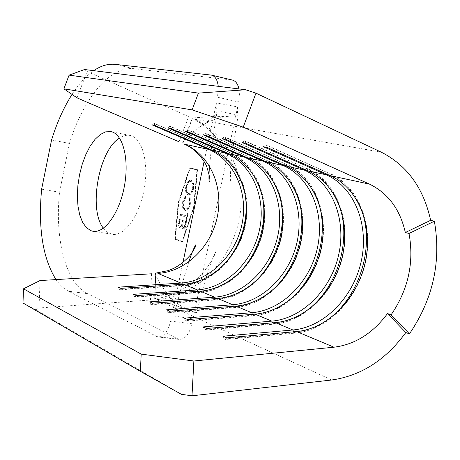 <?xml version="1.0" encoding="UTF-8"?>
<svg xmlns="http://www.w3.org/2000/svg" width="460" height="460" viewBox="0 0 460 460"><rect width="100%" height="100%" fill="white"/><g stroke="black" fill="none" stroke-linecap="round" stroke-linejoin="round"><path stroke-width="0.34" stroke-dasharray="2.3 1.72" d="M103.396 228.223L107.485 232.3L111.86 234.192C123.838 236.992 139.144 216.608 144.072 189.784C149.161 162.995 142.335 137.816 130.243 135.499L130.082 135.464C126.655 134.803 123.13 135.66 119.514 138.04M190.388 204.079L190.158 197.587L189.503 198.553L189.641 203.935C188.784 207.431 187.421 209.185 185.547 209.191L185.351 209.145C183.563 208.167 183.005 205.804 183.678 202.055L185.874 197.489L185.679 196.288L182.959 201.836L182.999 207.874L185.403 210.461C187.691 210.461 189.353 208.334 190.388 204.079L190.043 204.021L189.819 197.53L190.158 197.587M177.916 226.872L184.926 229.247L186.559 221.433L185.834 221.197L184.46 227.757L182.292 227.027L183.661 220.489L182.936 220.254L181.573 226.786L178.888 225.883L180.245 219.374L179.532 219.138L177.916 226.872L177.577 226.814L184.926 229.247M175.404 238.907L178.796 202.458L190.158 168.291L197.311 170.068L193.936 207.04L182.379 241.402L175.064 238.855L178.457 202.4L189.819 168.228L196.972 170.005L193.591 206.977L182.039 241.35L175.064 238.855M186.651 217.292L186.018 220.311L186.743 220.547L188.267 213.262L187.542 213.032L186.909 216.05L180.602 214.038L180.343 215.274L186.651 217.292L186.306 217.235L185.673 220.254L186.018 220.311M188.324 194.798L188.525 194.85C190.814 194.925 192.51 192.867 193.614 188.675C194.361 184.103 193.625 181.303 191.4 180.28L191.285 180.257C188.962 180.165 187.255 182.246 186.162 186.495C185.437 190.952 186.156 193.717 188.324 194.798L188.18 194.787C190.474 194.862 192.165 192.803 193.269 188.611L193.614 188.675M151.524 273.792L150.477 300.006L39.037 307.981L40.008 280.56M77.061 97.888L87.061 71.461L188.692 116.627L179.009 141.76M87.061 71.461L84.565 69.512M23 302.996L35.811 309.77L181.361 394.312M35.811 309.77L39.037 307.981M314.416 327.175L304.313 330.769L294.015 332.603L224.198 338.911L223.152 336.208M330.286 175.657L329.728 173.345C358.829 186.38 373.761 225.095 365.556 262.171C357.529 299.282 327.531 330.194 295.262 333.126L225.365 339.463L224.198 338.911M226.665 337.853L225.365 339.463M267.116 147.453L266.65 145.113L328.423 173.064C339.721 178.256 348.772 186.541 355.574 197.932M327.06 174.219L328.423 173.064L265.397 144.871L263.373 146.717M266.65 145.113L265.397 144.871M294.791 317.572C287.649 320.971 280.324 323 272.832 323.667L204.286 329.538L203.291 326.916M307.907 170.827L307.401 168.584C336.047 181.338 350.882 219.109 342.924 255.237C335.15 291.398 305.722 321.436 274.01 324.162L205.39 330.056L204.286 329.538M206.62 328.474L205.39 330.056M245.772 143.25L245.352 140.984L306.159 168.32C317.923 173.702 327.204 182.407 334 194.43M304.836 169.464L306.159 168.32L244.168 140.754L242.23 142.554M245.352 140.984L244.168 140.754M276.23 308.395C268.628 312.242 260.797 314.508 252.741 315.192L185.426 320.66L184.489 318.124M286.689 166.25L286.229 164.07C314.439 176.554 329.159 213.428 321.442 248.653C313.898 283.918 285.022 313.122 253.857 315.663L186.478 321.155L185.426 320.66M187.64 319.596L186.478 321.155M225.578 139.276L225.199 137.074L285.056 163.823C297.281 169.406 306.774 178.532 313.536 191.205M283.768 164.956L285.056 163.823L224.077 136.856L222.22 138.615M225.199 137.074L224.077 136.856M258.647 299.592C250.614 303.922 242.282 306.44 233.657 307.142L167.549 312.242L166.658 309.781M266.553 161.903L266.139 159.787C293.905 172.011 308.516 208.029 301.018 242.397C293.698 276.805 265.351 305.221 234.721 307.591L168.544 312.708L167.549 312.242M169.648 311.178L168.544 312.708M206.436 135.504L206.097 133.365L265.017 159.551C277.714 165.341 287.402 174.903 294.095 188.238M263.764 160.678L265.017 159.551L205.033 133.159L203.257 134.878M206.097 133.365L205.033 133.159M241.977 291.14C233.525 295.987 224.704 298.77 215.516 299.489L150.57 304.25L149.724 301.858M247.417 157.774L247.037 155.716C274.378 167.687 288.863 202.889 281.577 236.44C274.465 270.031 246.635 297.706 216.528 299.914L151.518 304.692L150.57 304.25M152.565 303.186L151.518 304.692M188.272 131.928L187.967 129.852L245.973 155.492C259.135 161.489 269.014 171.499 275.597 185.512M244.755 156.613L245.973 155.492L186.961 129.657L185.254 131.336M187.967 129.852L186.961 129.657M226.153 282.998C217.31 288.397 208 291.462 198.243 292.198L134.429 296.648L133.618 294.325M229.206 153.847L228.861 151.84C255.783 163.57 270.141 197.99 263.051 230.765C256.139 263.58 228.81 290.547 199.203 292.606L135.332 297.074L134.429 296.648M136.321 295.59L135.332 297.074M171.011 128.53L170.74 126.506L227.849 151.627C241.488 157.843 251.534 168.308 257.974 183.022M226.659 152.737L227.849 151.627L169.786 126.322L168.142 127.966M170.74 126.506L169.786 126.322M211.123 275.132C201.9 281.123 192.119 284.498 181.775 285.252L119.065 289.409L118.289 287.155M211.853 150.104L211.537 148.149C238.05 159.649 252.275 193.321 245.381 225.354C238.654 257.422 211.807 283.716 182.695 285.643L119.922 289.817L119.065 289.409M120.865 288.357L119.922 289.817M154.589 125.298L154.353 123.326L210.577 147.947C224.71 154.393 234.899 165.33 241.155 180.757M209.415 149.046L210.577 147.947L153.439 123.148L151.857 124.758M154.353 123.326L153.439 123.148M182.93 262.551L171.81 315.635L192.976 318.941L237.636 106.921L216.395 102.873C215.935 106.846 216.142 109.514 217.028 110.877L238.297 115.103C238.217 115.466 236.256 115.759 232.409 115.995C219.61 116.834 190.032 117.116 192.349 118.605L182.833 143.054C183.339 139.547 188.939 134.216 199.634 127.058C210.387 119.841 216.211 114.523 217.114 111.107L211.801 145.004L209.49 166.1M188.801 261.93L183.068 280.703L175.576 309.223C175.939 306.906 172.667 301.03 165.772 291.582C158.441 281.623 155.1 275.448 155.75 273.05L154.796 298.649M196.57 312.564L205.442 279.479L211.445 261.286L215.964 251.074L214.555 254.978C214.113 256.329 208.725 265.938 204.418 270.888C195.074 283.13 173.144 297.614 154.646 298.54C154.077 297.654 183.132 308.372 193.206 311.696L196.667 312.645L175.421 309.31M237.636 106.921C237.228 110.992 237.423 113.649 238.217 114.896M87.578 293.681L68.534 291.214L157.751 336.967C163.57 337.284 167.871 332.011 170.654 321.143L191.964 323.748C189.181 334.5 184.828 339.716 178.894 339.382L87.578 293.681C65.435 282.756 54.682 238.855 59.53 192.234L69.437 143.416C83.001 99.216 109.693 65.722 133.762 68.695L232.288 80.034M175.162 239.24L178.595 202.394L190.078 167.854L197.558 169.711L194.143 207.103L182.459 241.856L174.823 239.189L178.256 202.337L189.738 167.791L197.219 169.648L193.804 207.046L182.114 241.805L174.823 239.189M238.947 88.929L239.47 95.174L238.665 102.016L217.574 97.238L218.253 86.325M72.047 94.438C78.815 83.95 86.049 76.026 93.748 70.668M68.534 291.214C63.842 288.759 59.662 284.884 55.993 279.594M69.437 143.416L51.572 139.978M41.63 189.175L59.53 192.234M182.114 241.805L182.459 241.856M193.804 207.046L194.143 207.103M197.219 169.648L197.558 169.711M189.738 167.791L190.078 167.854M178.256 202.337L178.595 202.394M178.457 202.4L178.796 202.458M182.039 241.35L182.379 241.402M193.591 206.977L193.936 207.04M196.972 170.005L197.311 170.068M189.819 168.228L190.158 168.291M184.581 229.189L186.219 221.375L186.559 221.433M186.219 221.375L185.834 221.197M185.489 221.139L184.115 227.7L184.46 227.757M184.115 227.7L182.292 227.027M181.953 226.97L183.316 220.432L183.661 220.489M183.316 220.432L182.936 220.254M182.597 220.196L181.228 226.728L181.573 226.786M181.228 226.728L178.888 225.883M178.549 225.825L179.906 219.316L180.245 219.374M179.906 219.316L179.532 219.138M179.193 219.081L177.577 226.814M185.673 220.254L186.743 220.547M186.403 220.489L187.927 213.204L188.267 213.262M187.927 213.204L187.542 213.032M187.197 212.974L186.564 215.993L186.909 216.05M186.564 215.993L180.602 214.038M180.262 213.98L180.004 215.211L180.343 215.274M180.004 215.211L186.306 217.235M189.819 197.53L189.163 198.49L189.503 198.553M189.163 198.49L189.296 203.878L189.641 203.935M189.296 203.878C188.439 207.374 187.076 209.127 185.202 209.133L185.351 209.145M185.012 209.081C183.218 208.11 182.66 205.746 183.339 201.998L183.678 202.055M183.339 201.998L185.535 197.432L185.874 197.489M185.535 197.432L185.34 196.224L185.679 196.288M185.34 196.224L182.62 201.773L182.959 201.836M182.62 201.773L182.66 207.816L182.999 207.874M182.66 207.816L185.138 210.398M184.799 210.335L185.064 210.398C187.352 210.398 189.008 208.271 190.043 204.021M193.269 188.611C194.022 184.04 193.286 181.24 191.055 180.216L191.4 180.28M191.055 180.216L190.94 180.193C188.623 180.102 186.915 182.183 185.823 186.438L186.162 186.495M185.823 186.438C185.098 190.888 185.817 193.66 187.985 194.741M186.536 186.685C187.398 183.189 188.772 181.435 190.664 181.424L190.796 181.458C192.573 182.338 193.16 184.638 192.544 188.347C191.659 191.808 190.279 193.539 188.41 193.539L188.243 193.499C186.495 192.59 185.926 190.319 186.536 186.685L186.875 186.748C187.737 183.252 189.112 181.499 191.004 181.487L191.142 181.522C192.912 182.401 193.499 184.702 192.889 188.41C192.004 191.872 190.624 193.602 188.749 193.602L188.588 193.562C186.835 192.654 186.265 190.382 186.875 186.748M190.796 181.458L191.142 181.522M192.544 188.347L192.889 188.41M188.243 193.499L188.588 193.562M331.689 380L156.63 299.569C195.195 296.78 230.19 262.418 238.947 220.668C247.911 178.957 229.379 134.751 194.287 119.111L381.346 152.208M296.648 331.551L295.262 333.126L294.015 332.603L293.687 331.821M275.321 322.615L274.01 324.162L272.832 323.667L272.498 322.857M255.105 314.14L253.857 315.663L252.741 315.192L252.402 314.358M235.905 306.096L234.721 307.591L233.657 307.142L233.323 306.291M217.649 298.442L216.528 299.914L215.516 299.489L215.177 298.62M200.272 291.157L199.203 292.606L198.243 292.198L197.903 291.324M183.712 284.217L182.695 285.643L181.775 285.252L181.441 284.366M216.395 102.873L204.131 161.391M210.91 75.032L231.765 79.948M133.762 68.695L114.885 64.343M177.382 338.853L156.268 336.433M111.86 234.192L93.598 231.334M192.268 118.553L182.718 142.474M232.409 115.995L228.758 116.288C218.718 117.242 209.012 120.836 199.634 127.058M154.744 298.615L155.497 273.263M193.206 311.696L182.723 306.952C176.186 303.209 170.539 298.086 165.772 291.582M238.199 114.988L233.887 141.611L231.075 165.341C230.333 174.748 230.195 180.418 230.655 182.355C230.943 183.316 231.541 176.261 229.212 165.059C227.717 157.32 223.899 148.81 217.764 139.535C210.904 130.531 202.561 123.608 192.746 118.766M130.082 135.464L110.946 131.618M178.894 339.382L157.751 336.967M211.422 75.112L211.744 75.187M154.824 298.672L155.865 272.998M182.913 143.267L192.395 118.634M185.547 209.191L185.202 209.133M185.403 210.461L185.064 210.398M188.525 194.85L188.18 194.787M191.285 180.257L190.94 180.193M191.004 181.487L190.664 181.424M188.749 193.602L188.41 193.539"/><path stroke-width="0.69" d="M90.827 230.65L92.604 231.179C104.316 233.944 119.41 213.331 124.373 186.271C129.49 159.246 122.935 133.912 111.101 131.652L105.708 131.824L100.314 134.464L95.03 139.351L90.108 146.211L85.755 154.698L82.173 164.398L79.505 174.869L77.878 185.639L77.36 196.224L77.981 206.149L79.724 214.946L82.53 222.203L86.284 227.533L90.827 230.65M387.51 313.553L405.823 332.54C385.664 360.013 360.95 375.831 331.689 380L191.998 395.801L181.361 394.312L140.369 371.318L141.185 354.114L193.867 361.008L333.983 347.202C354.988 344.54 372.83 333.322 387.51 313.553L391.098 314.83L409.44 333.879C433.101 298.977 441.41 261.43 434.366 221.225L430.629 220.328L405.335 232.513C400.056 209.352 388.113 193.223 369.495 184.121L243.236 127.15L192.102 109.877L198.404 93.11L245.571 89.763L255.967 93.167L381.346 152.208C407.152 165.405 423.579 188.111 430.629 220.328M193.867 361.008L191.998 395.801M255.967 93.167L243.236 127.15M141.185 354.114L23.477 288.811L40.008 280.56L151.53 273.792M296.648 331.551L226.665 337.853L223.152 336.208L292.911 329.987C324.283 327.186 353.487 297.166 361.272 261.09C369.242 225.055 354.671 187.444 326.364 174.811L263.373 146.717L267.116 147.453L330.286 175.657C358.673 188.335 373.261 226.113 365.246 262.309C357.414 298.546 328.118 328.716 296.648 331.551L333.983 347.202M275.321 322.615L206.62 328.474L203.291 326.916L271.779 321.132C302.611 318.527 331.257 289.357 338.807 254.202C346.529 219.086 332.057 182.384 304.186 170.027L242.23 142.554L245.772 143.25L307.907 170.827C335.852 183.235 350.342 220.087 342.573 255.357C334.983 290.662 306.245 319.976 275.321 322.615L292.911 329.987L293.687 331.821M255.105 314.14L187.64 319.596L184.489 318.124L251.741 312.731C282.037 310.304 310.143 281.94 317.469 247.658C324.967 213.417 310.603 177.589 283.164 165.491L222.22 138.615L225.578 139.276L286.689 166.25C314.203 178.394 328.584 214.371 321.051 248.756C313.691 283.182 285.493 311.684 255.105 314.14L271.779 321.132L272.498 322.857M235.905 306.096L169.648 311.178L166.658 309.781L232.708 304.756C262.487 302.496 290.076 274.89 297.183 241.442C304.468 208.029 290.22 173.029 263.206 161.184L203.257 134.878L206.436 135.504L266.553 161.903C293.641 173.794 307.912 208.932 300.593 242.483C293.445 276.075 265.771 303.807 235.905 306.096L251.741 312.731L252.402 314.358M217.649 298.442L152.565 303.186L149.724 301.858L214.613 297.166C243.886 295.061 270.969 268.174 277.88 235.52C284.958 202.9 270.825 168.693 244.231 157.09L185.254 131.336L188.272 131.928L247.417 157.774C274.085 169.424 288.236 203.763 281.123 236.515C274.183 269.301 247.008 296.309 217.649 298.442L232.708 304.756L233.323 306.291M200.272 291.157L136.321 295.59L133.618 294.325L197.38 289.944C226.165 287.977 252.758 261.78 259.474 229.879C266.363 198.013 252.356 164.565 226.17 153.191L168.142 127.966L171.011 128.53L229.206 153.847C255.461 165.261 269.485 198.835 262.568 230.828C255.823 262.855 229.143 289.167 200.272 291.157L214.613 297.166L215.177 298.62M183.712 284.217L120.865 288.357L118.289 287.155L180.952 283.061C209.26 281.221 235.388 255.674 241.92 224.497C248.624 193.349 234.749 160.626 208.961 149.477L151.857 124.758L154.589 125.298L211.853 150.104C237.705 161.287 251.603 194.137 244.869 225.4C238.309 256.703 212.1 282.359 183.712 284.217L197.38 289.944L197.903 291.324M434.366 221.225L409.015 233.473L405.335 232.513M409.015 233.473C414.27 262.487 408.302 289.604 391.098 314.83M23.477 288.811L23 302.996L140.369 371.318M245.571 89.763L84.565 69.512L69.081 75.141L63.894 88.82L192.102 109.877M63.894 88.82L77.061 97.888L179.015 141.766M69.081 75.141L198.404 93.11M409.44 333.879L405.823 332.54M355.574 197.932C381.305 238.751 359.007 308.735 314.416 327.175M334 194.43C357.443 233.893 336.726 298.919 294.791 317.572M313.536 191.205C334.771 229.27 315.554 289.604 276.23 308.395M294.095 188.238C313.208 224.865 295.412 280.749 258.647 299.592M275.597 185.512C292.669 220.662 276.224 272.32 241.977 291.14M257.974 183.022C273.085 216.654 257.922 264.281 226.153 282.998M241.155 180.757C254.386 212.819 240.448 256.617 211.123 275.132M93.748 70.668C100.895 65.768 107.939 63.658 114.885 64.343L211.422 75.112C215.159 76.09 217.436 79.827 218.253 86.325M119.514 138.04C98.751 150.38 88.199 209.495 103.396 228.223M211.744 75.187L232.288 80.034C235.572 80.834 237.791 83.795 238.947 88.929M55.993 279.594C42.803 258.376 38.013 228.24 41.63 189.175L51.572 139.978C56.982 122.527 63.808 107.347 72.047 94.438M209.415 149.046L208.961 149.477L184.834 144.273C210.042 155.106 223.721 186.806 217.275 216.936C210.99 247.106 185.535 271.739 157.912 273.401L180.952 283.061L181.441 284.366M211.853 150.104L226.17 153.191L226.659 152.737M229.206 153.847L244.231 157.09L244.755 156.613M247.417 157.774L263.206 161.184L263.764 160.678M266.553 161.903L283.164 165.491L283.768 164.956M286.689 166.25L304.186 170.027L304.836 169.464M307.907 170.827L326.364 174.811L327.06 174.219M330.286 175.657L369.495 184.121M204.131 161.391L182.93 262.551M93.598 231.334L92.604 231.179M184.121 144.072C189.652 146.268 199.732 152.467 206.419 165.68C209.662 175.852 210.634 181.257 209.334 181.907C208.955 181.205 208.598 178.014 209.49 166.1M188.801 261.93C191.866 252.712 194.229 246.951 195.908 244.651C196.506 245.186 194.632 248.699 190.285 255.185C183.281 262.982 175.835 268.14 167.958 270.658L156.469 272.97"/></g></svg>
